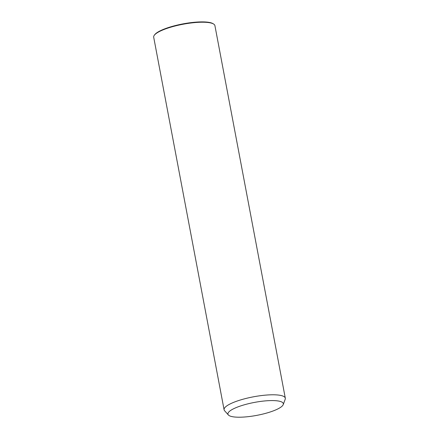 <?xml version="1.0" encoding="UTF-8"?>
<svg xmlns="http://www.w3.org/2000/svg" width="439" height="439" viewBox="0 0 439 439"><rect width="100%" height="100%" fill="white"/><g stroke="black" fill="none" stroke-linecap="round" stroke-linejoin="round"><path stroke-width="0.66" d="M228.368 414.97L224.57 410.701A31.153 7.271 -10.7 0 1 224.088 409.763A31.153 7.271 -10.7 0 1 231.973 403.073A31.153 7.271 -10.7 0 1 265.079 395.171A31.153 7.271 -10.7 0 1 285.312 398.195A31.153 7.271 -10.7 0 1 285.202 399.243L283.226 404.604A28.184 6.58 -10.7 0 1 276.186 409.713A28.184 6.58 -10.7 0 1 248.073 416.677A28.184 6.58 -10.7 0 1 228.368 414.97A28.184 6.58 -10.7 0 1 235.068 408.072A28.184 6.58 -10.7 0 1 266.808 400.774A28.184 6.58 -10.7 0 1 283.226 404.604M224.088 409.763L153.688 37.189A31.153 7.271 -10.7 0 1 154.265 35.307A31.153 7.271 -10.7 0 1 161.574 30.5A31.153 7.271 -10.7 0 1 191.119 22.982A31.153 7.271 -10.7 0 1 213.689 24.079A31.153 7.271 -10.7 0 1 214.912 25.621L285.312 398.195M154.265 35.307L154.649 34.774A30.659 7.156 -10.7 0 1 161.848 30.044A30.659 7.156 -10.7 0 1 190.921 22.647A30.659 7.156 -10.7 0 1 213.134 23.722L213.689 24.079"/></g></svg>

